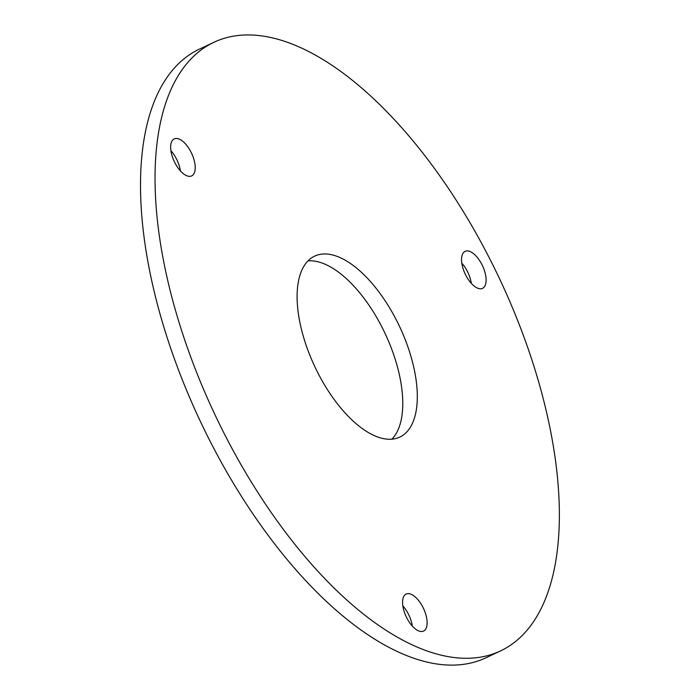 <?xml version="1.0" encoding="UTF-8"?>
<svg xmlns="http://www.w3.org/2000/svg" width="700" height="700" viewBox="0 0 700 700"><rect width="100%" height="100%" fill="white"/><g stroke="black" fill="none" stroke-linecap="round" stroke-linejoin="round"><path stroke-width="1.05" d="M406.779 617.89A20.457 9.59 64.8 0 0 423.561 631.085A20.457 9.59 64.8 0 0 423.526 608.501A20.457 9.59 64.8 0 0 406.14 594.072A20.457 9.59 64.8 0 0 406.779 617.89M317.73 372.592A100.004 46.883 64.8 0 0 399.77 437.098A100.004 46.883 64.8 0 0 399.63 326.655A100.004 46.883 64.8 0 0 314.632 256.13A100.004 46.883 64.8 0 0 317.73 372.592M224.429 434A336.368 157.701 64.8 0 0 500.395 650.983A336.368 157.701 64.8 0 0 499.896 279.484A336.368 157.701 64.8 0 0 214.008 42.245A336.368 157.701 64.8 0 0 224.429 434M465.754 275.17A20.457 9.59 64.8 0 0 482.536 288.365A20.457 9.59 64.8 0 0 482.501 265.773A20.457 9.59 64.8 0 0 465.115 251.344A20.457 9.59 64.8 0 0 465.754 275.17M191.004 152.093A20.457 9.59 64.8 0 0 174.221 138.898A20.457 9.59 64.8 0 0 174.256 161.49A20.457 9.59 64.8 0 0 191.643 175.919A20.457 9.59 64.8 0 0 191.004 152.093M214.008 42.245L199.474 49.087A336.368 157.701 64.8 0 0 209.904 440.842A336.368 157.701 64.8 0 0 485.861 657.816L500.395 650.983M391.877 439.18A100.004 46.883 64.8 0 0 385.096 333.489A100.004 46.883 64.8 0 0 307.991 260.881M471.319 283.386A20.457 9.59 64.8 0 0 461.799 263.156M412.344 626.115A20.457 9.59 64.8 0 0 402.824 605.876M180.425 170.949A20.457 9.59 64.8 0 0 176.47 158.935A20.457 9.59 64.8 0 0 170.905 150.71"/></g></svg>
